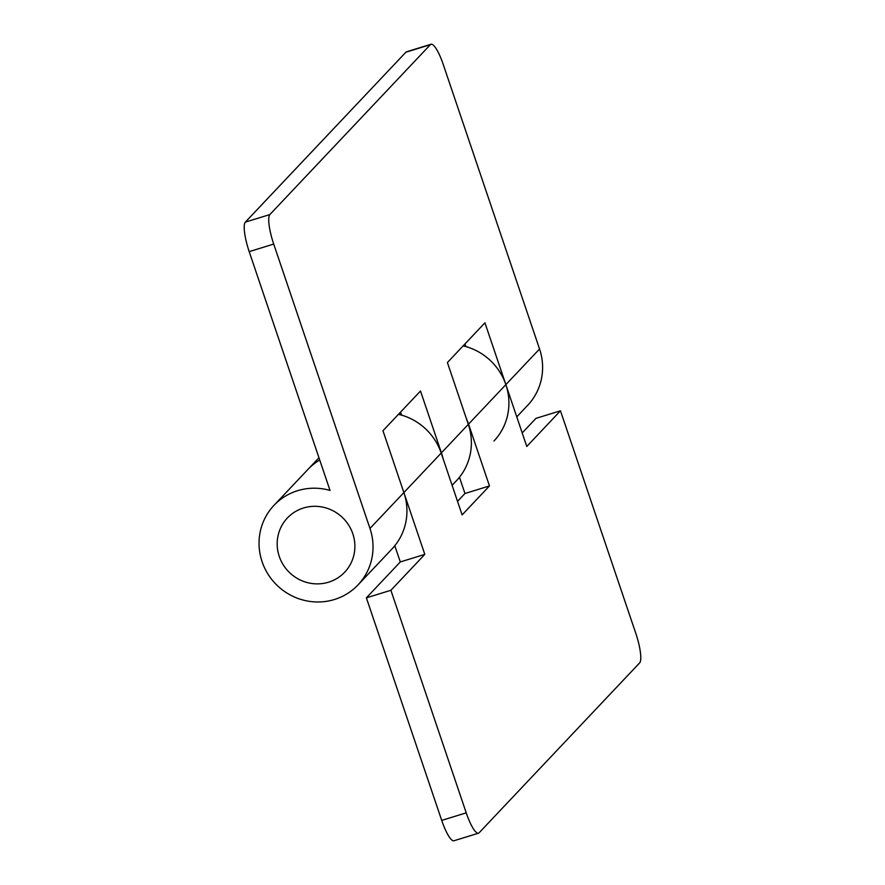 <?xml version="1.0" encoding="UTF-8"?>
<svg xmlns="http://www.w3.org/2000/svg" width="885" height="885" viewBox="0 0 885 885"><rect width="100%" height="100%" fill="white"/><g stroke="black" fill="none" stroke-linecap="round" stroke-linejoin="round"><path stroke-width="1.33" d="M352.805 533.755A39.449 38.188 -136.6 0 0 303.478 508.001A39.449 38.188 -136.6 0 0 279.262 556.433A39.449 38.188 -136.6 0 0 328.589 582.186A39.449 38.188 -136.6 0 0 352.805 533.755M319.728 460.012A57.857 56.009 -136.6 0 0 307.892 469.459A57.857 56.009 43.4 0 1 319.728 460.012M334.453 599.499A57.857 56.009 43.4 0 1 268.343 574.686A57.857 56.009 43.4 0 1 273.974 505.357A57.857 56.009 43.4 0 1 297.614 490.688A57.857 56.009 43.4 0 1 330.016 490.423L249.194 251.639A26.296 5.775 -107.1 0 1 245.344 222.124L269.859 214.557A26.296 5.775 72.9 0 0 273.708 244.072L369.974 528.456A57.857 56.009 43.4 0 1 358.093 584.83A57.857 56.009 43.4 0 1 334.453 599.499M398.692 414.08A57.857 56.009 43.4 0 1 401.469 414.799L400.562 412.111M452.102 485.312L456.439 480.732A57.857 56.009 -136.6 0 0 468.32 424.358L447.401 362.54L484.936 322.815L505.855 384.632A57.857 56.009 -136.6 0 0 463.132 345.88A57.857 56.009 43.4 0 1 465.908 346.599L465.001 343.911M269.859 214.557L430.398 44.648A26.296 5.775 72.9 0 1 431.017 44.25A26.296 5.775 72.9 0 1 443.285 64.594L539.551 348.978A57.857 56.009 43.4 0 1 527.659 405.341L516.774 416.879M478.497 833.194L453.983 840.75A26.296 5.775 -107.1 0 1 441.715 820.406L366.379 597.84L400.297 561.942L394.798 545.724A57.857 56.009 43.4 0 1 392 548.932A57.857 56.009 -136.6 0 0 403.881 492.569L424.811 554.386L390.893 590.284L466.229 812.85A26.296 5.775 72.9 0 0 478.497 833.194A26.296 5.775 72.9 0 0 479.117 832.785L639.656 662.876A26.296 5.775 72.9 0 0 635.806 633.361L560.471 410.806L526.785 446.46L505.855 384.632A57.857 56.009 43.4 0 1 493.974 441.007M466.406 418.694A57.857 56.009 43.4 0 1 468.552 424.125L489.471 485.942L462.114 514.904L441.195 453.076L403.881 492.569L382.962 430.741L420.497 391.015L441.416 452.843A57.857 56.009 43.4 0 1 443.009 458.441M430.398 44.648L405.883 52.215L245.344 222.124M405.883 52.215A26.296 5.775 -107.1 0 1 406.503 51.806L431.017 44.25M441.195 453.076A57.857 56.009 -136.6 0 0 398.471 414.324M560.471 410.806L535.956 418.362L522.205 432.92M390.893 590.284L366.379 597.84M457.534 501.364L464.957 493.509L459.47 477.28A57.857 56.009 43.4 0 1 456.671 480.489A57.857 56.009 43.4 0 1 456.549 480.61M424.811 554.386L400.297 561.942M489.471 485.942L464.957 493.509M539.551 348.978L468.552 424.125M468.32 424.358L441.416 452.843M273.708 244.072L249.194 251.639M403.881 492.569L369.974 528.456M441.715 820.406L466.229 812.85M318.965 457.755L273.974 505.357M394.865 545.901L358.093 584.83M459.525 477.457L456.671 480.489"/></g></svg>
